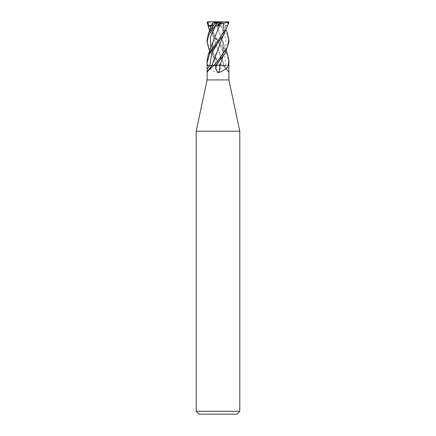 <?xml version="1.0" encoding="UTF-8"?>
<svg xmlns="http://www.w3.org/2000/svg" width="436" height="436" viewBox="0 0 436 436"><rect width="100%" height="100%" fill="white"/><g stroke="black" fill="none" stroke-linecap="round" stroke-linejoin="round"><path stroke-width="0.33" stroke-dasharray="2.18 1.64" d="M228.9 79.935L207.1 79.935M216.016 65.4A184.532 30.885 74.9 0 1 216.997 72.452L218 72.578L220.245 68.986L220.322 65.4L212.463 65.4M228.649 65.4L220.322 65.4L209.585 51.241M221.973 65.4L228.235 71.133L228.895 72.599L223.548 65.4L223.145 62.92L223.537 65.4M239.8 131.214L196.2 131.214M239.8 411.295L196.2 411.295M236.895 414.2L199.105 414.2M223.619 65.4A184.532 175.664 33.1 0 0 228.851 72.452M222.088 65.4A183.485 174.667 33.1 0 0 222.295 65.705M215.678 65.4L228.061 65.4M207.939 65.4A183.485 30.711 74.9 0 1 207.983 65.705C209.46 68.616 212.463 70.861 216.997 72.452M207.1 60.62L207.983 65.705M212.381 65.4A184.532 175.664 -33.1 0 1 207.149 72.452M207.1 40.172L208.904 47.644L218 60.533L222.006 65.4L220.311 65.4M228.251 21.805L227.003 26.018L225.843 25.653L223.663 26.046L223.461 23.092L219.482 21.8L207.934 21.8L207.362 22.525L209.503 28.547L227.51 53.922M228.9 62.702L226.311 53.535L209.585 30.842M228.9 42.129L227.423 35.311L218.627 22.525C217.847 21.62 217.815 21.62 218.54 22.53M223.287 23.037L220.251 22.051L220.382 22.525L227.478 33.365M221.041 26.018L218 21.8L221.041 26.018L220.403 25.653L217.722 26.046L216.469 23.092L215.422 23.07C211.787 23.25 209.024 22.846 207.138 21.855M212.61 23.07L212.942 36.166L222.791 61.498L223.57 65.4M222.006 65.4L229.08 65.4M210.697 28.018L217.935 42.205C215.449 38.248 214.572 35.97 214.365 35.507L213.286 32.689C212.288 28.809 212.054 28.155 212.637 23.059L213.008 36.373L223.145 62.92M211.64 25.419L212.337 26.046L212.539 23.092L216.518 21.8L218 21.8L217.722 26.046M223.39 23.07L223.15 35.768M213.209 61.498L212.43 65.4L211.961 65.4M213.962 65.4L212.512 65.4M223.461 23.092L223.128 35.801M218.038 49.268L216.278 53.203M215.885 54.064L213.444 60.637M213.139 61.754L212.37 65.4M215.422 23.07L222.791 41.109L223.15 56.168M228.099 65.4L225.603 65.4M223.128 56.195L223.139 42.488L215.428 23.064M215.984 65.4L220.403 65.4M218.038 28.907L212.861 42.483L212.392 53.851L216.082 65.4M213.209 41.109L212.294 53.252L216.043 65.4L207.351 65.4M218.016 21.8L220.251 22.051M214.959 26.018L218 21.8L223.663 26.046M217.428 21.8L216.469 23.092M228.175 21.8L218 21.8L212.337 26.046M227.003 26.018L218 21.8L211.912 24.65M217.935 42.205L224.355 53.802L226.022 65.4A183.676 174.847 33.1 0 0 228.666 68.986M219.749 65.4A183.676 30.743 74.9 0 1 220.245 68.986M220.382 22.525L218.627 22.525M225.843 25.653L218.076 42.188M220.403 25.653L224.949 34.891L226.115 44.134L223.401 53.377L218.071 62.621M210.692 48.363L217.929 62.621M212.861 42.483C212.256 46.494 212.152 48.963 212.545 49.889L213.831 54.663L219.722 65.4M224.022 65.4L228.235 71.133M212.855 62.92L212.43 65.4L207.105 72.599M222.791 61.498L224.039 65.4M223.564 23.13L226.415 30.842M218.065 42.205C220.551 38.248 221.428 35.97 221.635 35.507L222.714 32.689C223.712 28.809 223.946 28.155 223.363 23.059M218.065 62.621L222.169 54.669L223.472 49.791C223.848 48.957 223.739 46.521 223.139 42.488M222.791 41.109L226.415 51.241"/><path stroke-width="0.65" d="M212.512 65.4L213.913 65.4A183.485 174.667 -33.1 0 1 213.705 65.705L207.765 71.133L207.149 72.452L207.1 79.935L228.9 79.935L239.8 131.214L239.8 411.295L196.2 411.295L199.105 414.2L236.895 414.2L239.8 411.295M228.895 72.599L228.9 79.935M228.851 72.452L228.9 60.533M228.017 65.705A183.485 30.711 -74.9 0 1 228.061 65.4L228.649 65.4L228.017 65.705C226.54 68.616 223.537 70.861 219.003 72.452L218 72.578L215.755 68.986L215.678 65.4L225.08 53.492L228.9 42.129M207.1 79.935L196.2 131.214L239.8 131.214M213.705 65.705L215.678 65.4L213.994 65.4L218 60.533L227.096 47.644L228.9 40.172L227.478 33.365M207.149 72.452L207.1 62.702L209.689 53.535L223.45 35.354L228.884 22.525L228.066 21.8L228.638 22.525L226.497 28.547L208.419 54.091L207.1 60.62M219.984 65.4A184.532 30.885 -74.9 0 0 219.003 72.452M227.51 53.922L228.9 60.55L228.099 65.4M212.714 23.037L216.518 21.8L218.016 21.8L214.959 26.018L215.597 25.653L218.278 26.046L219.531 23.092L220.572 23.064L213.209 41.109L208.419 54.091M215.749 22.051L208.413 33.627L207.1 40.172L207.1 42.276L208.539 35.403L217.373 22.525C218.153 21.62 218.185 21.62 217.46 22.53M209.585 30.842L207.116 22.525L207.749 21.805L208.997 26.018L211.64 25.419M223.15 35.768L211.961 65.4M212.354 65.4L206.92 65.4M223.128 35.801L218.038 49.268M216.278 53.203L215.885 54.064M213.444 60.637L213.139 61.754M220.006 65.4L215.597 65.4M223.15 56.168L219.957 65.4L223.128 56.195M225.603 65.4L219.929 65.4M220.545 23.037L218.038 28.907M218.278 26.046L218.016 21.8M209.585 51.241L207.1 42.276M220.578 23.07C224.213 23.25 226.976 22.846 228.862 21.855M207.749 21.805L228.066 21.8M219.531 23.092L218.572 21.8M208.997 26.018L211.912 24.65M218.065 42.205L211.645 53.802L209.978 65.4A183.676 174.847 -33.1 0 1 207.334 68.986M216.251 65.4A183.676 30.743 -74.9 0 0 215.755 68.986M215.618 22.525L217.373 22.525M210.157 25.653L210.697 28.018M218.071 62.621L216.278 65.4M215.597 25.653L210.441 37.006L210.692 48.363M211.978 65.4L207.765 71.133M196.2 131.214L196.2 411.295M228.9 42.276L228.9 40.172M212.436 23.13L208.413 33.627M226.415 30.842L227.587 33.627M226.415 51.241L227.581 54.091M207.1 62.702L207.1 60.533"/></g></svg>

